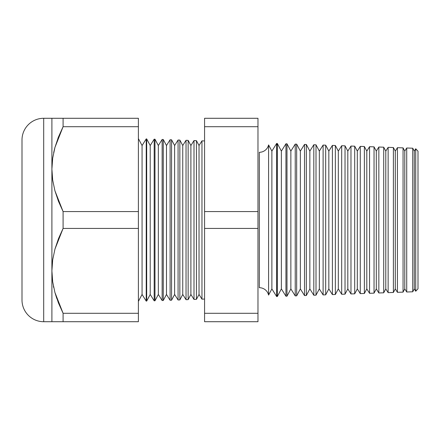<?xml version="1.0" encoding="UTF-8"?>
<svg xmlns="http://www.w3.org/2000/svg" width="440" height="440" viewBox="0 0 440 440"><rect width="100%" height="100%" fill="white"/><g stroke="black" fill="none" stroke-linecap="round" stroke-linejoin="round"><path stroke-width="0.66" d="M52.41 262.042L51.898 270.859L51.898 118.288L43.698 118.288A21.698 21.698 0 0 0 22 139.986L22 300.014A21.698 21.698 0 0 0 43.698 321.712L43.698 118.288L43.698 321.712L51.898 321.712L51.898 270.859L52.679 281.765L54.918 292.474L63.09 313.291L138.397 313.291L138.397 211.58L63.09 211.58L63.09 228.421L138.397 228.421L63.09 228.421L54.956 249.106L52.69 259.842L51.898 270.859L52.41 262.042M268.587 144.914L268.587 295.086A9.493 9.493 0 0 0 259.331 287.7L259.331 152.301A9.493 9.493 0 0 0 268.587 144.914L268.587 295.086L271.876 288.899L276.656 296.543L276.656 143.457L271.876 151.102L271.876 288.899L271.876 151.102L268.587 144.914L271.876 151.102L276.656 143.457L276.656 296.543L277.315 296.516L281.369 288.899L285.945 296.219L285.945 143.781L281.369 151.102L281.369 288.899L281.369 151.102L277.315 143.484L277.315 296.516L277.315 143.484L276.656 143.457L277.315 143.484L281.369 151.102L285.945 143.781L285.945 296.219L286.99 296.18L290.862 288.899L295.235 295.895L295.235 144.106L290.862 151.102L290.862 288.899L290.862 151.102L286.99 143.82L286.99 296.18L286.99 143.82L285.945 143.781L286.99 143.82L290.862 151.102L295.235 144.106L295.235 295.895L296.665 295.845L300.355 288.899L304.524 295.57L304.524 144.43L300.355 151.102L300.355 288.899L300.355 151.102L296.665 144.155L296.665 295.845L296.665 144.155L295.235 144.106L296.665 144.155L300.355 151.102L304.524 144.43L304.524 295.57L306.339 295.504L309.848 288.899L313.814 295.245L313.814 144.755L309.848 151.102L309.848 288.899L309.848 151.102L306.339 144.496L306.339 295.504L306.339 144.496L304.524 144.43L306.339 144.496L309.848 151.102L313.814 144.755L313.814 295.245L316.008 295.168L319.341 288.899L323.103 294.921L323.103 145.079L319.341 151.102L319.341 288.899L319.341 151.102L316.008 144.832L316.008 295.168L316.008 144.832L313.814 144.755L316.008 144.832L319.341 151.102L323.103 145.079L323.103 294.921L325.683 294.827L328.834 288.899L332.398 294.597L332.398 145.404L328.834 151.102L328.834 288.899L328.834 151.102L325.683 145.173L325.683 294.827L325.683 145.173L323.103 145.079L325.683 145.173L328.834 151.102L332.398 145.404L332.398 294.597L335.357 294.492L338.327 288.899L341.688 294.272L341.688 145.728L338.327 151.102L338.327 288.899L338.327 151.102L335.357 145.508L335.357 294.492L335.357 145.508L332.398 145.404L335.357 145.508L338.327 151.102L341.688 145.728L341.688 294.272L345.026 294.157L347.82 288.899L350.977 293.948L350.977 146.053L347.82 151.102L347.82 288.899L347.82 151.102L345.026 145.844L345.026 294.157L345.026 145.844L341.688 145.728L345.026 145.844L347.82 151.102L350.977 146.053L350.977 293.948L354.701 293.816L357.313 288.899L360.267 293.623L360.267 146.377L357.313 151.102L357.313 288.899L357.313 151.102L354.701 146.185L354.701 293.816L354.701 146.185L350.977 146.053L354.701 146.185L357.313 151.102L360.267 146.377L360.267 293.623L364.375 293.48L366.806 288.899L369.556 293.298L369.556 146.702L366.806 151.102L366.806 288.899L366.806 151.102L364.375 146.52L364.375 293.48L364.375 146.52L360.267 146.377L364.375 146.52L366.806 151.102L369.556 146.702L369.556 293.298L374.044 293.139L376.299 288.899L378.846 292.974L378.846 147.026L376.299 151.102L376.299 288.899L376.299 151.102L374.044 146.861L374.044 293.139L374.044 146.861L369.556 146.702L374.044 146.861L376.299 151.102L378.846 147.026L378.846 292.974L383.719 292.804L385.792 288.899L388.141 292.65L388.141 147.351L385.792 151.102L385.792 288.899L385.792 151.102L383.719 147.197L383.719 292.804L383.719 147.197L378.846 147.026L383.719 147.197L385.792 151.102L388.141 147.351L388.141 292.65L393.393 292.463L395.291 288.899L397.43 292.325L397.43 147.675L395.291 151.102L395.291 288.899L395.291 151.102L393.393 147.538L393.393 292.463L393.393 147.538L388.141 147.351L393.393 147.538L395.291 151.102L397.43 147.675L397.43 292.325L403.062 292.127L404.784 288.899L406.72 292L406.72 148L404.784 151.102L404.784 288.899L404.784 151.102L403.062 147.873L403.062 292.127L403.062 147.873L397.43 147.675L403.062 147.873L404.784 151.102L406.72 148L406.72 292L412.736 291.791L414.277 288.899L415.729 291.231L415.729 148.77L414.277 151.102L414.277 288.899L414.277 151.102L412.736 148.209L412.736 291.791L412.736 148.209L406.72 148L412.736 148.209L414.277 151.102L415.729 148.77L415.729 291.231L418 288.794L418 151.206L415.729 148.77L418 151.206L418 288.794L415.729 291.231L414.277 288.899L412.736 291.791L406.72 292L404.784 288.899L403.062 292.127L397.43 292.325L395.291 288.899L393.393 292.463L388.141 292.65L385.792 288.899L383.719 292.804L378.846 292.974L376.299 288.899L374.044 293.139L369.556 293.298L366.806 288.899L364.375 293.48L360.267 293.623L357.313 288.899L354.701 293.816L350.977 293.948L347.82 288.899L345.026 294.157L341.688 294.272L338.327 288.899L335.357 294.492L332.398 294.597L328.834 288.899L325.683 294.827L323.103 294.921L319.341 288.899L316.008 295.168L313.814 295.245L309.848 288.899L306.339 295.504L304.524 295.57L300.355 288.899L296.665 295.845L295.235 295.895L290.862 288.899L286.99 296.18L285.945 296.219L281.369 288.899L277.315 296.516L276.656 296.543L271.876 288.899L268.587 295.086A9.493 9.493 0 0 0 259.331 287.7L259.331 152.301M201.965 140.85L199.029 145.541L199.029 294.459L201.965 299.151L201.965 140.85L201.965 299.151L204.578 299.057L201.965 299.151L199.029 294.459L199.029 145.541L196.433 140.657L196.433 299.343L199.029 294.459L196.433 299.343L196.433 140.657L194.002 140.575L190.894 145.541L190.894 294.459L194.002 299.425L194.002 140.575L194.002 299.425L196.433 299.343L194.002 299.425L190.894 294.459L190.894 145.541L188.139 140.366L188.139 299.635L190.894 294.459L188.139 299.635L188.139 140.366L186.038 140.294L182.754 145.541L182.754 294.459L186.038 299.706L186.038 140.294L186.038 299.706L188.139 299.635L186.038 299.706L182.754 294.459L182.754 145.541L179.85 140.079L179.85 299.921L182.754 294.459L179.85 299.921L179.85 140.079L178.073 140.013L174.62 145.541L174.62 294.459L178.073 299.986L178.073 140.013L178.073 299.986L179.85 299.921L178.073 299.986L174.62 294.459L174.62 145.541L171.562 139.788L171.562 300.212L174.62 294.459L171.562 300.212L171.562 139.788L170.11 139.739L166.48 145.541L166.48 294.459L170.11 300.262L170.11 139.739L170.11 300.262L171.562 300.212L170.11 300.262L166.48 294.459L166.48 145.541L163.268 139.496L163.268 300.504L166.48 294.459L163.268 300.504L163.268 139.496L162.146 139.458L158.345 145.541L158.345 294.459L162.146 300.542L162.146 139.458L162.146 300.542L163.268 300.504L162.146 300.542L158.345 294.459L158.345 145.541L154.979 139.211L154.979 300.79L158.345 294.459L154.979 300.79L154.979 139.211L154.181 139.183L150.211 145.541L150.211 294.459L154.181 300.817L154.181 139.183L154.181 300.817L154.979 300.79L154.181 300.817L150.211 294.459L150.211 145.541L146.685 138.919L146.685 301.081L150.211 294.459L146.685 301.081L146.685 138.919L146.223 138.903L142.071 145.541L142.071 294.459L146.223 301.098L146.223 138.903L146.223 301.098L146.685 301.081L146.223 301.098L142.071 294.459L142.071 145.541L138.397 138.628L142.071 145.541L146.223 138.903L146.685 138.919L150.211 145.541L154.181 139.183L154.979 139.211L158.345 145.541L162.146 139.458L163.268 139.496L166.48 145.541L170.11 139.739L171.562 139.788L174.62 145.541L178.073 140.013L179.85 140.079L182.754 145.541L186.038 140.294L188.139 140.366L190.894 145.541L194.002 140.575L196.433 140.657L199.029 145.541L201.965 140.85L204.578 140.943L201.965 140.85M138.397 301.373L142.071 294.459L138.397 301.373M138.397 321.712L138.397 313.291L63.09 313.291L63.09 321.712L138.397 321.712L43.698 321.712A21.698 21.698 0 0 1 22 300.014L22 139.986A21.698 21.698 0 0 1 43.698 118.288L138.397 118.288L63.09 118.288L63.09 126.709L138.397 126.709L138.397 118.288L138.397 126.709L63.09 126.709L54.956 147.395L52.69 158.131L51.898 169.142L52.685 158.18L51.898 169.142L52.679 180.054L54.918 190.757L63.09 211.58L138.397 211.58L138.397 126.709L138.397 321.712M58.482 303.05L63.09 313.291L54.929 292.518M53.724 287.623L53.416 286.138M54.247 150.112L54.929 147.482M257.972 126.709L257.972 321.712L204.578 321.712L257.972 321.712L257.972 313.291L204.578 313.291L204.578 321.712L204.578 313.291L257.972 313.291L257.972 228.421L204.578 228.421L204.578 313.291L204.578 228.421L257.972 228.421L257.972 126.709L204.578 126.709L204.578 211.58L257.972 211.58L204.578 211.58L204.578 228.421L204.578 126.709L257.972 126.709L257.972 118.288L257.972 126.709M204.578 118.288L204.578 126.709L204.578 118.288L257.972 118.288L204.578 118.288M63.09 228.421L63.09 211.58L58.46 201.289L54.918 190.757L52.679 180.054L51.898 169.142L51.898 270.859L52.69 259.842L54.956 249.106L58.487 238.651L63.09 228.421M51.898 118.288L52.685 118.288L51.898 118.288L51.898 169.142L52.69 158.131L54.956 147.395L58.487 136.934L63.09 126.709L63.09 118.288L54.94 118.288M54.94 147.455L53.68 152.592M58.471 136.972L57.882 138.49M57.981 118.288L58.482 118.288M52.685 321.712L54.94 321.712L52.685 321.712M54.94 321.712L57.965 321.712M54.94 292.545L56.771 298.436M58.487 321.712L63.09 321.712L63.09 313.291L58.46 303L54.918 292.474L52.679 281.765L51.898 270.859L51.898 321.712"/></g></svg>

